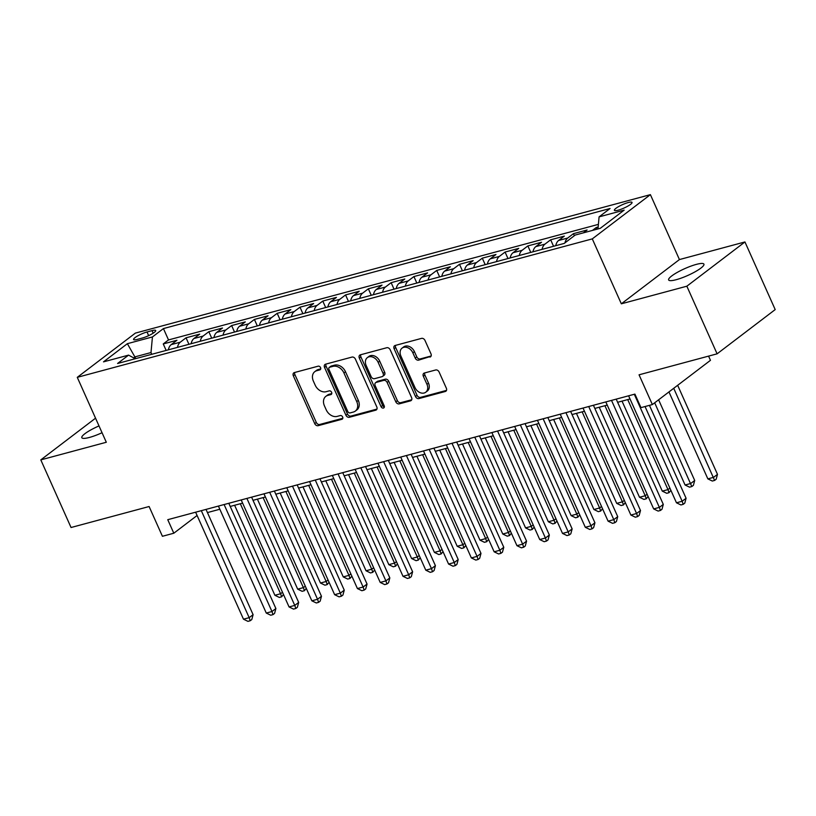 <?xml version="1.0" encoding="UTF-8"?>
<svg xmlns="http://www.w3.org/2000/svg" width="816" height="816" viewBox="0 0 816 816"><rect width="100%" height="100%" fill="white"/><g stroke="black" fill="none" stroke-linecap="round" stroke-linejoin="round"><path stroke-width="1.22" d="M320.555 367.618A2.071 1.571 -127.3 0 0 318.158 366.18L294.392 372.565A2.968 2.244 -127.3 0 0 293.78 372.861A2.968 2.244 -127.3 0 0 293.342 375.819L314.721 423.616A2.968 2.244 -127.3 0 0 318.148 425.677L341.914 419.281A2.071 1.571 -127.3 0 0 340.252 415.568L337.171 416.395A9.486 7.181 -127.3 0 1 326.216 409.816L324.431 405.838A9.486 7.181 -127.3 0 1 325.839 396.362A9.486 7.181 -127.3 0 1 327.787 395.413L330.868 394.587A2.071 1.571 -127.3 0 0 329.205 390.874L326.125 391.7A9.486 7.181 -127.3 0 1 315.17 385.121L313.385 381.143A9.486 7.181 -127.3 0 1 314.792 371.668A9.486 7.181 -127.3 0 1 316.741 370.719L319.821 369.893A2.071 1.571 -127.3 0 0 320.555 367.618M696.323 264.394A19.329 3.733 -24.1 0 0 677.372 272.33A19.329 3.733 -24.1 0 0 668.63 279.939A19.329 3.733 -24.1 0 0 676.229 279.694A19.329 3.733 -24.1 0 0 695.181 271.759A19.329 3.733 -24.1 0 0 703.922 264.149A19.329 3.733 -24.1 0 0 696.323 264.394M99.001 425.921A19.329 3.733 -24.1 0 0 81.824 437.692A19.329 3.733 -24.1 0 0 89.423 437.447A19.329 3.733 -24.1 0 0 102.051 432.725M628.228 202.541A9.67 1.867 -24.1 0 0 618.752 206.509A9.67 1.867 -24.1 0 0 614.387 210.314A9.67 1.867 -24.1 0 0 618.181 210.191A9.67 1.867 -24.1 0 0 627.657 206.224A9.67 1.867 -24.1 0 0 632.033 202.419A9.67 1.867 -24.1 0 0 628.228 202.541M429.93 357.102A2.968 2.244 -127.3 0 0 430.532 356.806A2.968 2.244 -127.3 0 0 430.981 353.838L424.983 340.435A2.968 2.244 -127.3 0 0 421.556 338.375L395.158 345.474A2.968 2.244 -127.3 0 0 394.546 345.77A2.968 2.244 -127.3 0 0 394.108 348.728L415.487 396.525A2.968 2.244 -127.3 0 0 418.914 398.585L445.312 391.486A2.968 2.244 -127.3 0 0 445.913 391.19A2.968 2.244 -127.3 0 0 446.362 388.232L439.11 372.035A2.968 2.244 -127.3 0 0 435.693 369.974L424.391 373.014A2.968 2.244 -127.3 0 0 423.779 373.31A2.968 2.244 -127.3 0 0 423.341 376.268L426.941 384.305A7.936 6.008 -127.3 0 1 425.758 392.221A7.936 6.008 -127.3 0 1 414.967 387.518L400.891 356.051A7.936 6.008 -127.3 0 1 402.074 348.136A7.936 6.008 -127.3 0 1 412.865 352.838L415.211 358.081A2.968 2.244 -127.3 0 0 418.628 360.142L430.981 356.296M95.543 418.19L40.8 459.877L71.053 527.513L149.104 506.522L162.415 536.285L173.808 533.225L167.759 519.69L634.919 394.108L640.968 407.633L652.361 404.563L710.461 360.325L708.574 356.123M686.848 286.202L744.947 241.954L679.432 259.57L621.333 303.807L686.848 286.202L717.101 353.828L639.05 374.809L652.361 404.563M621.333 303.807L592.294 238.884L77.275 377.339L135.374 333.101L650.393 194.647L592.294 238.884M40.8 459.877L106.315 442.262L77.275 377.339M355.409 359.132A2.968 2.244 -127.3 0 0 351.992 357.082L325.594 364.181A2.968 2.244 -127.3 0 0 324.982 364.477A2.968 2.244 -127.3 0 0 324.544 367.435L345.923 415.232A2.968 2.244 -127.3 0 0 349.35 417.282L375.748 410.183A2.968 2.244 -127.3 0 0 376.349 409.887A2.968 2.244 -127.3 0 0 376.798 406.929L355.409 359.132M360.376 354.827L386.774 347.728A2.968 2.244 -127.3 0 1 390.201 349.789L411.58 397.576A2.968 2.244 -127.3 0 1 411.131 400.544A2.968 2.244 -127.3 0 1 410.53 400.84L399.228 403.869A2.968 2.244 -127.3 0 1 395.811 401.819L387.131 382.439A2.968 2.244 -127.3 0 0 383.714 380.378L376.217 382.398A2.968 2.244 -127.3 0 0 375.605 382.694A2.968 2.244 -127.3 0 0 375.166 385.652L384.193 405.838A2.071 1.571 -127.3 0 1 381.062 406.674L359.326 358.081A2.968 2.244 -127.3 0 1 359.764 355.123A2.968 2.244 -127.3 0 1 360.376 354.827M744.947 241.954L775.2 309.59L717.101 353.828M598.159 227.032L596.231 227.542L596.975 229.194M583.358 232.856L587.112 229.99L573.444 233.672L574.352 235.702M564.958 242.862A12.077 7.538 -105 0 1 567.712 238.037L558.593 240.485L564.325 236.12L550.657 239.792L553.554 246.279M542.089 249.37A12.077 7.538 -105 0 1 544.925 244.157L535.806 246.616L541.538 242.25L527.87 245.922L530.767 252.409M519.302 255.49A12.077 7.538 -105 0 1 522.138 250.288L513.019 252.736L518.752 248.37L505.073 252.052L507.98 258.539M496.516 261.62A12.077 7.538 -105 0 1 499.351 256.418L490.232 258.866L495.965 254.5L482.287 258.172L485.194 264.659M473.729 267.75A12.077 7.538 -105 0 1 476.554 262.538L467.446 264.986L473.178 260.63L459.5 264.302L462.407 270.79M450.932 273.87A12.077 7.538 -105 0 1 453.767 268.668L444.659 271.116L450.391 266.75L436.713 270.433L439.62 276.92M428.145 280A12.077 7.538 -105 0 1 430.981 274.788L421.862 277.246L427.594 272.881L413.926 276.553L416.823 283.04M405.358 286.12A12.077 7.538 -105 0 1 408.194 280.918L399.075 283.366L404.807 279.001L391.139 282.683L394.036 289.17M382.571 292.25A12.077 7.538 -105 0 1 385.407 287.048L376.288 289.496L382.021 285.131L368.353 288.803L371.249 295.29M359.785 298.381A12.077 7.538 -105 0 1 362.62 293.168L353.501 295.616L359.234 291.261L345.556 294.933L348.463 301.42M336.998 304.501A12.077 7.538 -105 0 1 339.833 299.299L330.715 301.747L336.447 297.381L322.769 301.063L325.676 307.55M314.201 310.631A12.077 7.538 -105 0 1 317.036 305.419L307.928 307.877L313.66 303.511L299.982 307.183L302.889 313.67M291.414 316.761A12.077 7.538 -105 0 1 294.25 311.549L285.141 313.997L290.863 309.631L277.195 313.313L280.092 319.801M268.627 322.881A12.077 7.538 -105 0 1 271.463 317.679L262.344 320.127L268.076 315.761L254.408 319.433L257.305 325.931M245.84 329.011A12.077 7.538 -105 0 1 248.676 323.799L239.557 326.257L245.29 321.892L231.622 325.564L234.518 332.051M223.054 335.131A12.077 7.538 -105 0 1 225.889 329.929L216.77 332.377L222.503 328.012L208.825 331.694L211.732 338.181M200.267 341.261A12.077 7.538 -105 0 1 203.102 336.059L193.984 338.507L199.716 334.142L186.038 337.814L180.305 342.179A12.077 7.538 75 0 0 177.48 347.392M188.945 344.301L186.038 337.814M137.282 339.395L142.29 338.048A9.364 1.805 -24.1 0 0 151.47 334.203A9.364 1.805 -24.1 0 0 155.703 330.521A9.364 1.805 -24.1 0 0 152.031 330.633L147.013 331.979A9.364 1.805 -24.1 0 0 137.833 335.825A9.364 1.805 -24.1 0 0 133.6 339.517A9.364 1.805 -24.1 0 0 137.282 339.395M597.975 228.929L599.087 216.872L610.082 208.498L163.435 328.573L152.439 336.947L151.001 352.553L151.776 354.297M599.087 216.872L624.158 210.13L600.29 228.307L575.229 235.049L564.233 243.413L117.586 363.487L128.571 355.123L103.51 361.855L127.367 343.689L152.439 336.947M598.403 224.369L168.514 339.935L163.251 343.944L176.929 340.272L171.197 344.627A12.077 7.538 75 0 0 168.361 349.84M203.102 336.059L208.825 331.694M225.889 329.929L231.622 325.564M248.676 323.799L254.408 319.433M271.463 317.679L277.195 313.313M294.25 311.549L299.982 307.183M317.036 305.419L322.769 301.063M339.833 299.299L345.556 294.933M362.62 293.168L368.353 288.803M385.407 287.048L391.139 282.683M408.194 280.918L413.926 276.553M430.981 274.788L436.713 270.433M453.767 268.668L459.5 264.302M476.554 262.538L482.287 258.172M499.351 256.418L505.073 252.052M522.138 250.288L527.87 245.922M544.925 244.157L550.657 239.792M567.712 238.037L573.444 233.672M592.467 230.408L596.231 227.542M151.001 352.553L135.048 356.837L133.671 357.887M135.823 358.581L127.367 343.689M679.432 259.57L650.393 194.647M207.437 512.581L219.83 509.245M230.224 506.45L242.617 503.115M253.011 500.32L265.404 496.995M275.798 494.2L288.191 490.865M298.585 488.07L310.978 484.745M321.382 481.95L333.775 478.615M344.168 475.82L356.561 472.484M366.955 469.69L379.348 466.364M389.742 463.57L402.135 460.234M412.529 457.439L424.922 454.104M435.316 451.309L447.709 447.984M458.102 445.189L470.506 441.854M480.899 439.059L493.292 435.734M503.686 432.939L516.079 429.604M526.473 426.809L538.866 423.473M549.26 420.679L561.653 417.353M572.047 414.559L584.44 411.223M594.833 408.428L607.226 405.093M617.63 402.298L630.023 398.973M173.808 533.225L197.095 515.488M166.158 350.431L163.251 343.944M168.514 339.935L163.435 328.573M135.242 358.744L128.571 355.123M193.984 338.507A12.077 7.538 75 0 0 191.148 343.709M216.77 332.377A12.077 7.538 75 0 0 213.935 337.589M239.557 326.257A12.077 7.538 75 0 0 236.722 331.459M262.344 320.127A12.077 7.538 75 0 0 259.508 325.329M285.141 313.997A12.077 7.538 75 0 0 282.305 319.209M307.928 307.877A12.077 7.538 75 0 0 305.092 313.079M330.715 301.747A12.077 7.538 75 0 0 327.879 306.959M353.501 295.616A12.077 7.538 75 0 0 350.666 300.829M376.288 289.496A12.077 7.538 75 0 0 373.453 294.698M399.075 283.366A12.077 7.538 75 0 0 396.239 288.578M421.862 277.246A12.077 7.538 75 0 0 419.036 282.448M444.659 271.116A12.077 7.538 75 0 0 441.823 276.318M467.446 264.986A12.077 7.538 75 0 0 464.61 270.198M490.232 258.866A12.077 7.538 75 0 0 487.397 264.068M513.019 252.736A12.077 7.538 75 0 0 510.184 257.948M535.806 246.616A12.077 7.538 75 0 0 532.97 251.818M558.593 240.485A12.077 7.538 75 0 0 555.767 245.687M320.729 368.873L318.311 369.526A9.486 7.181 -127.3 0 0 316.363 370.474L314.792 371.668M325.839 396.362L327.41 395.168A9.486 7.181 -127.3 0 1 329.358 394.22L331.775 393.567M294.77 372.463A2.968 2.244 -127.3 0 0 294.913 374.626L316.292 422.423A2.968 2.244 -127.3 0 0 319.719 424.473L342.822 418.261M325.972 364.079A2.968 2.244 -127.3 0 0 326.114 366.241L347.494 414.038A2.968 2.244 -127.3 0 0 350.921 416.089L376.941 409.091M329.715 367.231A2.071 1.571 -127.3 0 0 328.981 369.515L347.749 411.468A2.071 1.571 -127.3 0 0 350.146 412.906L353.389 412.029A9.486 7.181 -127.3 0 0 355.337 411.08A9.486 7.181 -127.3 0 0 356.745 401.615L343.924 372.932A9.486 7.181 -127.3 0 0 332.959 366.364L329.715 367.231L331.286 366.037A2.071 1.571 -127.3 0 0 330.857 366.241L329.287 367.445M355.337 411.08L356.908 409.887A9.486 7.181 -127.3 0 0 358.316 400.411L356.745 401.615M331.286 366.037L334.529 365.17A9.486 7.181 -127.3 0 1 345.494 371.739L358.316 400.411M411.723 399.738L400.799 402.676L399.228 403.869M375.605 382.694L377.176 381.5A2.968 2.244 -127.3 0 1 377.788 381.205L385.285 379.185A2.968 2.244 -127.3 0 1 388.702 381.235L397.372 400.625A2.968 2.244 -127.3 0 0 400.799 402.676M360.754 354.725A2.968 2.244 -127.3 0 0 360.896 356.888L382.633 405.481A2.071 1.571 -127.3 0 0 384.397 406.939M378.134 362.324A7.936 6.008 -127.3 0 0 367.353 357.622A7.936 6.008 -127.3 0 0 366.17 365.537L371.127 376.625A2.968 2.244 -127.3 0 0 374.554 378.675L382.051 376.666A2.968 2.244 -127.3 0 0 382.653 376.37A2.968 2.244 -127.3 0 0 383.102 373.412L378.134 362.324L379.705 361.131A7.936 6.008 -127.3 0 0 368.924 356.429L367.353 357.622M382.653 376.37L384.224 375.176A2.968 2.244 -127.3 0 0 384.662 372.208L383.102 373.412M379.705 361.131L384.662 372.208M402.074 348.136L403.645 346.943A7.936 6.008 -127.3 0 1 414.436 351.645L416.782 356.888A2.968 2.244 -127.3 0 0 420.199 358.938L431.123 356M425.758 392.221L427.329 391.027A7.936 6.008 -127.3 0 0 428.502 383.112L426.941 384.305M424.769 372.912A2.968 2.244 -127.3 0 0 424.912 375.074L428.502 383.112M395.536 345.372A2.968 2.244 -127.3 0 0 395.678 347.534L417.058 395.332A2.968 2.244 -127.3 0 0 420.485 397.382L446.505 390.395M234.62 505.267L274.89 595.282L280.582 593.752L240.322 503.737M283.499 594.507L281.622 596.822L279.347 597.434L274.89 595.282M281.622 596.822L280.582 593.752L282.499 592.283M201.317 510.673L249.176 617.661L243.484 619.191L195.626 512.203M206.02 509.408L253.103 614.672L249.176 617.661L250.216 620.741L247.942 621.353L243.484 619.191M253.103 614.672L251.787 619.548L250.216 620.741M257.407 499.147L297.677 589.152L303.368 587.622L263.109 497.607M306.286 588.377L304.409 590.702L302.134 591.314L297.677 589.152M304.409 590.702L303.368 587.622L305.296 586.163M280.194 493.017L320.464 583.022L326.155 581.492L285.896 491.487M329.072 582.257L327.206 584.572L324.921 585.184L320.464 583.022M327.206 584.572L326.155 581.492L328.083 580.033M302.991 486.887L343.25 576.902L348.952 575.372L308.683 485.357M351.859 576.127L349.993 578.452L347.708 579.064L343.25 576.902M349.993 578.452L348.952 575.372L350.87 573.903M325.778 480.767L366.037 570.772L371.739 569.242L331.469 479.227M374.646 570.007L372.779 572.322L370.495 572.934L366.037 570.772M372.779 572.322L371.739 569.242L373.657 567.783M224.104 504.543L271.963 611.531L266.271 613.061L218.413 506.073M228.806 503.278L275.89 608.542L271.963 611.531L273.013 614.611L270.728 615.223L266.271 613.061M275.89 608.542L274.574 613.418L273.013 614.611M246.901 498.423L294.76 605.411L289.058 606.941L241.199 499.953M251.593 497.158L298.676 602.422L294.76 605.411L295.8 608.491L293.515 609.103L289.058 606.941M298.676 602.422L297.371 607.288L295.8 608.491M269.688 492.293L317.546 599.281L311.845 600.811L263.986 493.823M274.38 491.028L321.473 596.292L317.546 599.281L318.587 602.361L316.302 602.973L311.845 600.811M321.473 596.292L320.158 601.168L318.587 602.361M292.475 486.163L340.333 593.15L334.631 594.691L286.773 487.703M297.167 484.908L344.26 590.162L340.333 593.15L341.374 596.231L339.099 596.843L334.631 594.691M344.26 590.162L342.944 595.037L341.374 596.231M348.565 474.637L388.824 564.652L394.526 563.111L354.256 473.107M397.443 563.876L395.566 566.192L393.292 566.804L388.824 564.652M395.566 566.192L394.526 563.111L396.443 561.653M315.262 480.043L363.12 587.03L357.418 588.56L309.57 481.573M319.964 478.778L367.047 584.042L363.12 587.03L364.16 590.111L361.886 590.723L357.418 588.56M367.047 584.042L365.731 588.917L364.16 590.111M371.351 468.506L411.611 558.521L417.313 556.991L377.053 466.976M420.23 557.746L418.353 560.072L416.078 560.684L411.611 558.521M418.353 560.072L417.313 556.991L419.23 555.523M338.048 473.912L385.907 580.9L380.215 582.43L332.357 475.442M342.751 472.648L389.834 577.912L385.907 580.9L386.947 583.981L384.673 584.593L380.215 582.43M389.834 577.912L388.518 582.787L386.947 583.981M394.138 462.386L434.408 552.391L440.099 550.861L399.84 460.856M443.017 551.626L441.14 553.942L438.865 554.554L434.408 552.391M441.14 553.942L440.099 550.861L442.017 549.403M360.835 467.792L408.694 574.78L403.002 576.31L355.144 469.322M365.537 466.528L412.621 571.792L408.694 574.78L409.734 577.85L407.459 578.473L403.002 576.31M412.621 571.792L411.305 576.657L409.734 577.85M416.925 456.256L457.195 546.271L462.886 544.741L422.627 454.726M465.803 545.496L463.927 547.811L461.652 548.434L457.195 546.271M463.927 547.811L462.886 544.741L464.814 543.272M383.632 461.662L431.48 568.65L425.789 570.18L377.93 463.192M388.324 460.397L435.407 565.661L431.48 568.65L432.531 571.73L430.246 572.342L425.789 570.18M435.407 565.661L434.102 570.537L432.531 571.73M439.722 450.136L479.981 540.141L485.673 538.611L445.414 448.596M488.59 539.366L486.724 541.691L484.439 542.303L479.981 540.141M486.724 541.691L485.673 538.611L487.601 537.152M406.419 455.532L454.277 562.52L448.576 564.05L400.717 457.062M411.111 454.267L458.204 559.531L454.277 562.52L455.318 565.6L453.033 566.212L448.576 564.05M458.204 559.531L456.889 564.407L455.318 565.6M462.509 444.006L502.768 534.011L508.47 532.481L468.2 442.476M511.377 533.246L509.51 535.561L507.226 536.173L502.768 534.011M509.51 535.561L508.47 532.481L510.388 531.022M429.206 449.412L477.064 556.4L471.362 557.93L423.504 450.942M433.898 448.147L480.991 553.411L477.064 556.4L478.105 559.48L475.83 560.092L471.362 557.93M480.991 553.411L479.675 558.277L478.105 559.48M485.296 437.876L525.555 527.891L531.257 526.361L490.987 436.346M534.174 527.116L532.297 529.441L530.012 530.053L525.555 527.891M532.297 529.441L531.257 526.361L533.174 524.892M451.993 443.282L499.851 550.27L494.149 551.8L446.291 444.812M456.695 442.017L503.778 547.281L499.851 550.27L500.891 553.35L498.617 553.962L494.149 551.8M503.778 547.281L502.462 552.157L500.891 553.35M508.082 431.756L548.342 521.761L554.044 520.231L513.784 430.226M556.961 520.996L555.084 523.311L552.809 523.923L548.342 521.761M555.084 523.311L554.044 520.231L555.961 518.772M474.779 437.152L522.638 544.139L516.946 545.68L469.088 438.692M479.482 435.897L526.565 541.151L522.638 544.139L523.678 547.22L521.404 547.832L516.946 545.68M526.565 541.151L525.249 546.026L523.678 547.22M530.869 425.626L571.139 515.641L576.83 514.1L536.571 424.096M579.748 514.865L577.871 517.181L575.596 517.793L571.139 515.641M577.871 517.181L576.83 514.1L578.748 512.642M497.566 431.032L545.425 538.019L539.733 539.549L491.875 432.562M502.268 429.767L549.352 535.031L545.425 538.019L546.465 541.1L544.19 541.712L539.733 539.549M549.352 535.031L548.036 539.906L546.465 541.1M553.656 419.495L593.926 509.51L599.617 507.98L559.358 417.965M602.534 508.735L600.658 511.061L598.383 511.673L593.926 509.51M600.658 511.061L599.617 507.98L601.545 506.512M520.353 424.901L568.211 531.889L562.52 533.419L514.661 426.431M525.055 423.637L572.138 528.901L568.211 531.889L569.262 534.97L566.977 535.582L562.52 533.419M572.138 528.901L570.823 533.776L569.262 534.97M576.443 413.375L616.712 503.38L622.404 501.85L582.145 411.845M625.321 502.615L623.455 504.931L621.17 505.543L616.712 503.38M623.455 504.931L622.404 501.85L624.332 500.392M543.15 418.781L591.008 525.769L585.307 527.299L537.448 420.311M547.842 417.517L594.925 522.781L591.008 525.769L592.049 528.85L589.764 529.462L585.307 527.299M594.925 522.781L593.62 527.646L592.049 528.85M599.24 407.245L639.499 497.26L645.201 495.73L604.931 405.715M648.108 496.485L646.241 498.8L643.957 499.423L639.499 497.26M646.241 498.8L645.201 495.73L647.119 494.261M565.937 412.651L613.795 519.639L608.093 521.169L560.235 414.181M570.629 411.386L617.722 516.65L613.795 519.639L614.836 522.719L612.551 523.331L608.093 521.169M617.722 516.65L616.406 521.526L614.836 522.719M622.027 401.125L662.286 491.13L667.988 489.6L627.718 399.585M670.895 490.355L669.028 492.68L666.743 493.292L662.286 491.13M669.028 492.68L667.988 489.6L669.905 488.141M588.724 406.521L636.582 513.509L630.88 515.049L583.022 408.051M593.416 405.256L640.509 510.52L636.582 513.509L637.622 516.589L635.348 517.201L630.88 515.049M640.509 510.52L639.193 515.396L637.622 516.589M649.444 405.348L685.073 485L690.775 483.47L694.702 480.481L658.614 399.809M694.702 480.481L693.386 485.357L691.815 486.55L654.687 402.798M691.815 486.55L689.54 487.162L685.073 485M611.51 400.401L659.369 507.389L653.677 508.919L605.819 401.931M616.213 399.136L663.296 504.4L659.369 507.389L660.409 510.469L658.135 511.081L653.677 508.919M663.296 504.4L661.98 509.266L660.409 510.469M668.967 391.925L707.86 478.88L713.561 477.35L717.488 474.361L677.657 385.305M717.488 474.361L716.173 479.227L714.602 480.43L673.73 388.294M714.602 480.43L712.327 481.042L707.86 478.88M634.297 394.271L682.156 501.259L676.464 502.789L628.606 395.801M645.048 406.531L686.083 498.27L682.156 501.259L683.196 504.339L680.921 504.951L676.464 502.789M686.083 498.27L684.767 503.146L683.196 504.339M180.305 342.179L171.197 344.627M148.655 335.651L147.013 331.979M153.163 333.183L152.031 330.633M318.311 369.526L316.741 370.719M331.602 394.026L330.868 394.587M329.358 394.22L327.787 395.413M342.649 418.72L341.914 419.281M319.719 424.473L318.148 425.677M316.292 422.423L314.721 423.616M294.913 374.626L293.342 375.819M320.555 369.332L319.821 369.893M376.798 409.387L375.748 410.183M350.921 416.089L349.35 417.282M347.494 414.038L345.923 415.232M326.114 366.241L324.544 367.435M345.494 371.739L343.924 372.932M334.529 365.17L332.959 366.364M411.58 400.034L410.53 400.84M397.372 400.625L395.811 401.819M388.702 381.235L387.131 382.439M385.285 379.185L383.714 380.378M377.788 381.205L376.217 382.398M382.633 405.481L381.062 406.674M360.896 356.888L359.326 358.081M420.199 358.938L418.628 360.142M416.782 356.888L415.211 358.081M414.436 351.645L412.865 352.838M424.912 375.074L423.341 376.268M446.362 390.68L445.312 391.486M420.485 397.382L418.914 398.585M417.058 395.332L415.487 396.525M395.678 347.534L394.108 348.728"/></g></svg>
